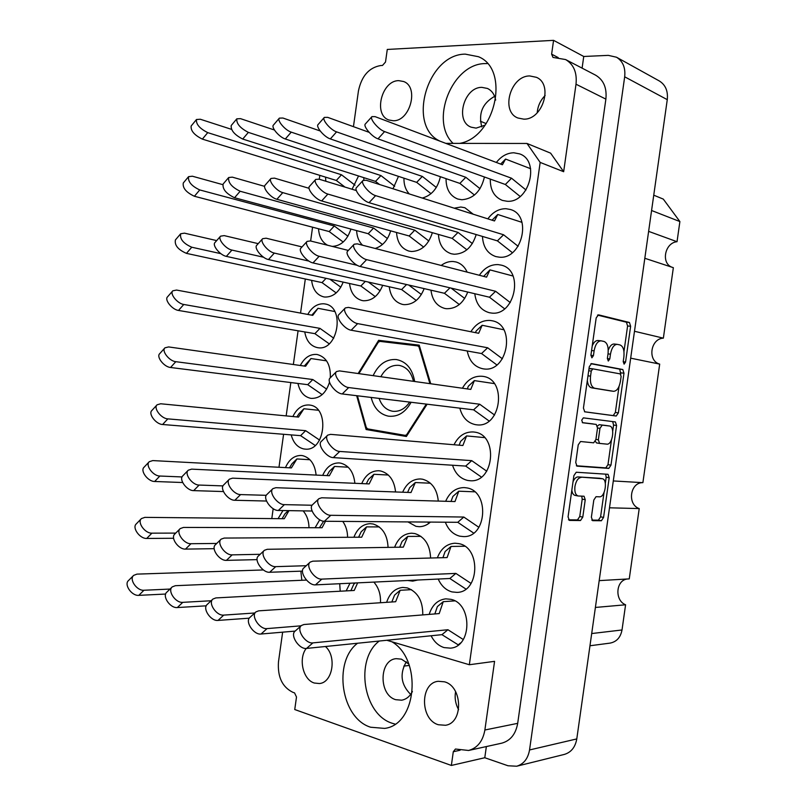 <?xml version="1.0" encoding="UTF-8"?>
<svg xmlns="http://www.w3.org/2000/svg" width="807" height="807" viewBox="0 0 807 807"><rect width="100%" height="100%" fill="white"/><g stroke="black" fill="none" stroke-linecap="round" stroke-linejoin="round"><path stroke-width="1.21" d="M599.551 478.258L578.074 476.917C576.117 476.947 574.443 478.541 573.031 481.718M581.121 477.462C578.094 477.845 576.037 480.861 574.937 486.5C574.433 491.856 575.502 495.014 578.135 495.982L584.066 496.244L585.236 499.735L582.785 517.105L580.505 520.535L569.409 520.414L568.057 516.894L573.888 475.616L576.218 472.236L608.054 474.314L609.184 477.774L603.575 517.418L601.386 520.757L592.641 520.666L591.38 517.237L593.811 500.037L596.04 496.688L599.46 496.819C605.149 497.475 607.994 479.277 602.284 478.733L578.074 476.917M581.726 420.154L582.634 422.757L596.252 424.411L597.523 428.053L595.899 439.563L593.649 442.821L580.556 441.51L578.236 444.828L575.744 462.502L576.985 466.123L608.791 468.403L610.97 465.165L616.578 425.501L615.388 421.93L583.35 417.865L581.726 420.154M398.779 80.65C381.62 80.317 373.026 115.058 388.974 120.011L393.15 120.737C410.037 121.665 419.358 86.934 403.611 81.517L398.779 80.65M545.139 95.508C540.397 100.34 537.755 106.1 537.22 112.809M529.765 75.949C510.417 75.636 500.36 111.598 517.912 118.004L523.682 119.133C542.637 120.112 553.622 84.342 536.413 77.321L529.765 75.949M494.62 96.336C482.515 103.246 478.248 113.444 481.809 126.921M495.669 100.088C494.56 94.429 491.816 90.555 487.458 88.457L481.87 87.368C463.803 86.954 454.664 121.625 471.288 127.213L476.13 128.121L485.178 125.095M325.433 646.508C336.953 656.384 332.676 682.682 319.411 683.539L314.296 683.025C303.029 679.817 298.187 658.734 306.206 648.445M410.662 694.403C400.938 684.629 399.495 673.744 406.345 661.76M412.417 691.518C409.865 696.461 406.284 699.346 401.684 700.194L395.743 699.689C378.503 695.009 379.008 659.702 396.257 658.673L401.442 659.158L408.776 664.04M458.598 709.676C455.501 703.997 454.502 697.974 455.592 691.619M438.362 724.747C419.953 719.602 419.912 682.883 438.231 681.3L444.415 681.804C462.633 686.222 463.591 723.011 445.444 725.271L438.362 724.747M357.531 643.24C332.726 661.942 341.089 718.321 370.635 727.228L384.606 728.398C416.997 724.827 422.465 659.743 392 641.817M379.27 641.03C354.666 659.4 363.069 714.669 392.414 723.324L395.077 724.101M459.657 143.384C495.458 137.442 510.397 69.281 478.44 56.712L465.246 54.13C427.125 54.17 406.657 126.255 440.087 141.195M487.408 63.571L485.209 63.592C452.122 63.46 429.344 121.221 453.1 143.384M490.293 179.093C490.152 189.867 494.177 196.969 502.378 200.408L506.998 201.246C529.12 203.374 540.579 160.724 519.607 153.885L513.827 152.775C507.099 152.947 501.288 156.185 496.366 162.459M446.039 178.65C446.039 189.07 449.943 195.859 457.751 199.026L461.876 199.743C473.507 198.774 481.022 191.198 484.432 176.995M403.934 178.165C403.833 184.692 405.618 189.948 409.28 193.932M363.816 177.661L363.866 180.032M431.109 635.765C434.206 641.888 438.544 645.832 444.122 647.597L450.397 648.142C472.075 647.002 472.458 603.545 450.921 599.339L445.827 598.844C437.717 599.853 432.169 605.038 429.173 614.389M438.211 579.053C441.268 585.852 445.857 590.139 451.97 591.904L456.964 592.388C479.56 592.368 481.164 547.317 458.769 543.615L454.977 543.212C446.735 543.787 440.864 548.669 437.374 557.839M445.343 522.21C448.299 529.765 453.12 534.426 459.819 536.191L463.47 536.584C486.954 537.795 489.93 491.029 466.628 487.872L464.186 487.589C455.834 487.71 449.65 492.28 445.656 501.288M452.545 465.236C455.299 473.628 460.343 478.692 467.667 480.437L469.936 480.71C494.227 483.262 498.746 434.691 474.476 432.098L473.447 431.967C464.983 431.624 458.507 435.891 454.008 444.748M459.839 408.16C462.3 417.431 467.525 422.939 475.525 424.664L476.382 424.775C501.157 428.739 507.684 378.897 482.717 376.344L482.344 376.294C473.951 375.669 467.314 379.653 462.421 388.228M467.253 350.984C469.22 360.931 474.405 366.862 482.828 368.769L483.383 368.849C507.694 373.328 516.44 324.616 491.988 320.742L490.202 320.46C482.273 320.066 475.827 323.819 470.874 331.738M474.788 293.728C476.08 303.957 480.922 310.281 489.294 312.702L491.251 313.015C514.795 316.677 524.57 270.103 501.238 265.13L498.07 264.595C490.575 264.403 484.331 267.964 479.358 275.278M482.465 236.421C483.05 246.932 487.499 253.65 495.801 256.576L499.119 257.14C521.937 260.025 532.61 215.479 510.448 209.507L505.949 208.7C498.847 208.7 492.825 212.09 487.862 218.848M422.767 614.914C422.918 600.882 417.764 591.884 407.283 587.899L402.743 587.435C395.006 588.303 389.64 593.266 386.644 602.325M430.595 558.02C430.01 544.977 424.785 536.826 414.929 533.578L411.56 533.195C403.702 533.679 398.063 538.37 394.623 547.267M407.706 580.495L412.74 581.121L417.683 580.021M438.292 501.076C437.051 489.103 431.806 481.819 422.575 479.217L420.407 478.955C412.458 479.035 406.536 483.454 402.653 492.209M407.949 521.917L415.948 526.325L419.186 526.699C423.292 526.668 427.034 525.125 430.413 522.089M467.172 272.141C464.691 266.774 460.958 263.395 456.005 261.972L453.191 261.508C448.974 261.276 444.97 262.588 441.197 265.453M430.968 290.177C432.239 300.103 436.849 306.186 444.808 308.456L446.553 308.718C456.197 308.859 463.258 303.301 467.737 292.053M473.265 214.228L464.862 207.722L460.847 207.016L454.2 208.176M438.443 234.423C439.089 244.602 443.366 251.048 451.254 253.761L454.21 254.245C464.832 253.892 472.156 247.325 476.191 234.555M349.986 583.229L346.163 590.895M388.066 547.378C387.431 534.849 382.478 527.062 373.217 524.015L370.211 523.662C362.716 524.066 357.289 528.595 353.91 537.25M395.561 491.957C394.33 480.427 389.367 473.437 380.672 470.985L378.735 470.743C371.17 470.784 365.49 475.071 361.718 483.595M389.256 286.767C390.507 296.401 394.905 302.282 402.471 304.4L404.025 304.642C413.113 304.774 419.822 299.427 424.159 288.603M396.54 232.487C397.236 242.352 401.331 248.546 408.846 251.068L411.489 251.502C421.446 251.169 428.406 244.894 432.36 232.688M319.743 519.789L315.113 527.717M354.878 483.312C353.688 472.186 348.977 465.457 340.756 463.147L339.031 462.925C331.808 462.936 326.361 467.102 322.699 475.404M349.522 283.499C350.722 292.87 354.929 298.55 362.131 300.547L363.533 300.759C372.108 300.87 378.493 295.715 382.689 285.295M356.623 230.6C356.926 236.764 358.893 241.626 362.525 245.197M282.954 510.549L278.092 518.659M316.112 475.091C314.952 464.338 310.483 457.862 302.706 455.662L301.142 455.461C294.252 455.461 289.027 459.506 285.466 467.606M291.206 434.902C293.324 442.73 297.47 447.401 303.654 448.924L305.096 449.106C325.271 451.718 330.002 407.152 309.787 405.074L309.131 404.983C302.171 404.68 296.754 408.534 292.88 416.543M330.315 377.807C330.789 364.835 326.391 357.067 317.121 354.485L316.879 354.455C309.969 353.98 304.451 357.652 300.315 365.49M297.954 383.446C299.851 391.889 304.118 396.852 310.735 398.325L311.28 398.396C319.905 398.547 325.988 393.13 329.528 382.145M304.743 331.929C306.337 340.847 310.574 346.082 317.464 347.646L317.827 347.696C337.992 351.499 345.477 306.781 325.12 303.977L323.97 303.805C317.353 303.523 311.956 307.063 307.78 314.437M311.613 280.372C312.773 289.481 316.788 294.979 323.657 296.865L324.918 297.047C333.029 297.158 339.122 292.174 343.177 282.107M318.543 228.764C319.078 236.814 322.114 242.312 327.642 245.247M325.544 177.137L325.816 181.232M584.752 411.822L616.205 416.029L618.364 412.891L623.982 373.207L622.792 369.525L591.511 363.594L589.271 366.761L583.431 408.08L584.742 411.822M616.508 57.226L659.279 80.942C665.493 84.806 668.156 91.05 667.268 99.665L576.783 738.919C575.3 747.211 571.144 752.386 564.315 754.424L516.682 766.226C523.703 764.118 527.99 758.691 529.543 749.955L624.679 76.806C625.617 67.738 622.893 61.211 616.508 57.226L608.337 55.37L583.743 56.48L553.572 40.35L387.279 49.449L385.514 62.028L382.498 65.448L380.722 65.528C369.031 67.556 361.607 76.009 358.449 90.868L353.446 126.659M623.882 356.916L623.226 361.556L624.114 364.149L625.566 362.02L630.63 326.27L629.45 322.497L598.471 314.831L596.181 317.897L590.926 355.12L591.884 357.824L593.438 355.615L594.113 350.813C595.344 344.387 597.664 341.058 601.074 340.826L604.019 341.452C607.318 342.864 608.66 346.939 608.044 353.668L607.378 358.399L608.296 361.052L609.799 358.883L610.465 354.172C611.676 347.847 613.915 344.569 617.204 344.347L620.038 344.952C623.216 346.324 624.497 350.309 623.882 356.916M486.359 746.556L484.785 757.733L507.996 765.762L516.682 766.226M484.785 757.733L451.365 765.45L294.747 709.535L296.502 697.026L294.555 692.9L292.87 692.315C282.238 687.06 277.447 676.891 278.486 661.811L282.642 632.174M563.659 171.709L540.165 162.409L526.991 143.464L550.626 153.159L563.659 171.709L576.006 84.21C577.176 72.59 573.706 64.368 565.606 59.557L552.997 57.418L551.625 54.17L553.572 40.35M565.606 59.557L595.606 75.172C603.575 79.903 607.005 87.882 605.875 99.12L517.691 723.344C515.744 734.168 510.407 740.776 501.702 743.186L468.585 750.47L455.441 749.027L453.292 751.721L451.365 765.45M583.743 56.48L582.099 68.141M356.664 395.682L366.116 429.516L406.385 436.496L427.125 404.206M430.736 383.759L419.216 345.154L378.634 340.332L358.147 373.53M476.796 155.065L470.269 152.604M422.283 198.058C431.634 195.486 437.666 188.374 440.4 176.713M392.999 188.767L398.487 176.37M380.48 602.738C380.843 594.477 378.644 587.597 373.863 582.099M340.211 591.218L339.707 583.713M347.585 537.291C347.524 531.137 345.91 525.841 342.763 521.403M375.164 248.455C382.629 246.115 387.794 240.244 390.659 230.852M301.828 580.283L300.86 571.174M309.01 527.707C308.859 520.878 306.902 515.269 303.129 510.881M332.212 246.387C340.947 245.984 347.181 240.214 350.924 229.057M352.074 189.242L358.55 175.976M540.165 162.409L469.341 664.736L386.775 640.264M445.847 143.374L526.991 143.464M271.798 518.598L273.18 508.703M278.98 467.263L283.59 434.287M286.162 415.898L290.833 382.558M293.355 364.502L298.076 330.799M300.557 313.086L305.318 279.01M310.634 241.011L312.571 227.201M319.279 179.245L319.824 175.371M469.341 664.736L494.57 661.347L484.876 730.002C482.868 741.199 477.431 748.018 468.585 750.47M651.582 210.506L679.887 221.562L677.033 241.707C664.716 242.766 660.772 263.445 672.14 267.288M648.626 231.367L677.033 241.707M653.751 195.183L663.304 199.107L679.887 221.562M595.395 607.449L625.586 604.786L622.015 629.974C620.573 637.459 616.578 641.847 610.031 643.118L589.967 645.761M599.187 580.626L629.258 578.881L639.215 508.581L609.497 507.805M627.432 578.992C615.822 580.072 614.359 600.388 625.586 604.786M613.3 480.952L642.886 482.657C630.106 482.223 626.958 504.436 639.215 508.581M630.681 358.167L659.692 364.108L642.886 482.657M634.484 331.274L663.364 338.153C650.442 338.658 647.295 360.9 659.692 364.108M644.823 258.28L673.351 267.682L663.364 338.153M403.793 666.118L409.28 665.422M480.347 121.201L486.207 123.622M405.699 435.407L406.94 435.619M377.101 430.514L366.116 429.516M419.418 345.82L389.983 342.572M390.134 342.329L378.634 340.332M614.45 344.075L614.157 344.024C611.746 343.984 609.779 346.042 608.256 350.218M598.31 340.554L597.997 340.504C595.717 340.423 593.801 342.229 592.227 345.91M623.962 351.63L627.594 325.978L626.414 322.205L597.513 315.083M584.52 411.762L613.199 415.595L615.358 412.468L619.04 386.412M620.765 374.246L619.766 369.162L590.916 363.705M621.118 376.486L620.28 373.903L592.812 368.849L591.259 371.069L590.542 376.133C589.937 382.972 591.319 387.007 594.688 388.238L613.562 391.304C616.921 391.092 619.201 387.784 620.422 381.368L621.118 376.486M589.735 368.486L592.812 368.849L588.989 368.809M587.335 380.521C587.849 384.818 589.281 387.259 591.622 387.834L594.688 388.238M610.627 390.911L591.622 387.834M612.674 421.587L613.572 425.057L612.715 431.109M611.474 439.896L607.974 464.661L610.97 465.165M576.369 465.77L605.795 467.889L607.974 464.661M593.206 423.947L582.331 422.636M606.834 444.132C612.594 445.141 615.307 426.439 609.456 426.005L602.204 425.128L599.974 428.346L598.35 439.815L599.571 443.406L606.834 444.132M606.501 425.571L609.396 425.995M597.493 426.056L599.167 424.674L606.38 425.551M595.364 441.368L596.534 442.922L599.51 443.396M571.82 490.212C572.274 493.248 573.363 494.973 575.098 495.407L578.135 495.982M568.471 519.819L577.479 519.92L579.759 516.51L582.21 499.16L581.736 496.144M605.341 483.272L606.188 477.24L605.654 474.153M591.763 520.081L598.401 520.162L600.59 516.823L604.009 492.633M231.458 129.332L200.338 119.254L196.484 119.497C195.919 124.177 199.662 128.555 207.732 132.63L341.482 174.766L355.019 185.176M196.373 119.628L191.158 126.013C190.563 130.724 194.295 135.082 202.365 139.117L336.327 180.455L344.972 187.083M341.482 174.766L336.327 180.455M414.667 381.499C412.438 368.829 406.325 361.506 396.318 359.529C386.22 358.954 378.493 364.33 373.147 375.638M371.149 397.437C373.883 407.999 379.623 414.233 388.369 416.16C397.77 417.148 405.346 412.518 411.116 402.269M413.456 381.328C411.308 372.249 406.546 366.933 399.203 365.389L398.9 365.349C391.334 364.814 385.312 368.597 380.833 376.728M379.088 398.396C381.681 405.669 386.139 409.936 392.464 411.217L393.13 411.308C399.677 411.772 405.185 408.705 409.663 402.088M407.01 435.518L405.053 435.346L407.636 434.529M357.42 395.773L366.277 427.488L367.629 428.88L405.053 435.346M419.882 347.363L417.623 345.87L379.905 341.371L378.231 342.329L358.903 373.631M417.623 345.87L419.529 346.203M426.288 404.105L406.789 434.459M419.045 347.222L429.909 383.638M222.742 184.632L192.399 176.219L188.576 176.652C187.809 181.625 191.531 186.054 199.743 189.938L334.31 225.99L347.918 236.199M188.455 176.794L183.28 182.997C182.483 187.991 186.195 192.409 194.406 196.262L329.175 231.548L343.207 242.029M334.31 225.99L329.175 231.548M216.68 240.597L184.46 233.152L180.677 233.768C179.699 239.033 183.401 243.522 191.763 247.224L220.876 253.67M329.831 279.172L340.826 287.211M180.546 233.909L175.412 239.941C174.403 245.227 178.085 249.706 186.447 253.368L322.023 282.611L336.186 292.921M326.058 278.334L322.023 282.611M334.744 311.522L317.998 308.304L312.743 315.355L176.541 290.056L172.799 290.823C169.44 293.708 177.429 303.644 183.784 304.471L319.976 328.378L333.745 338.183M172.658 290.984L167.553 296.825C164.174 299.74 172.133 309.656 178.498 310.443L314.881 333.654L329.175 343.792M317.998 308.304L311.774 315.174M319.976 328.378L314.881 333.654M326.573 360.85L310.967 358.54L305.621 366.237L168.613 346.929L164.931 347.837C161.309 350.934 169.319 361.153 175.805 361.687L312.803 379.532L326.664 389.135M164.789 347.999L159.715 353.668C156.064 356.785 164.053 366.993 170.549 367.488L307.729 384.677L322.164 394.633M310.967 358.54L304.31 366.045M312.803 379.532L307.729 384.677M318.291 410.249L303.936 408.756L298.509 417.088L160.694 403.772L157.083 404.801C153.179 408.1 161.218 418.641 167.836 418.873L305.651 430.666L319.582 440.067M156.931 404.973L151.887 410.46C147.963 413.779 155.973 424.3 162.6 424.502L300.597 435.659L315.164 445.454M303.936 408.756L298.973 413.719L296.875 416.926M305.651 430.666L300.597 435.659M309.938 459.738L296.905 458.941L291.388 467.919L152.775 460.585L149.255 461.715C145.048 465.215 153.108 476.11 159.867 476.029L182.059 476.947M149.093 461.886L144.09 467.192C139.863 470.723 147.883 481.587 154.662 481.486L182.654 482.525M296.905 458.941L291.963 463.783L289.471 467.818M288.987 510.649L284.276 518.719L144.867 517.368L141.437 518.578C136.928 522.29 144.998 533.548 151.908 533.155L175.734 533.104M141.275 518.75L136.302 523.884C131.773 527.617 139.803 538.854 146.723 538.44L173.596 538.269M288.291 510.629L284.962 513.817L282.097 518.699M263.405 569.954L136.958 574.12L133.649 575.381C128.807 579.295 136.877 590.966 143.949 590.25L170.005 589.07M133.478 575.562L128.535 580.526C123.683 584.46 131.712 596.101 138.794 595.354L165.657 594.043M274.43 130.008L240.516 118.649L236.804 118.831C236.31 123.592 240.163 128.111 248.364 132.388L380.924 175.563L394.684 186.286M236.693 118.962L231.216 125.529C230.691 130.32 234.524 134.819 242.725 139.056L375.537 181.393L379.542 184.5M380.924 175.563L375.537 181.393M264.625 186.356L232.345 177.147L228.674 177.52C227.967 182.594 231.791 187.163 240.143 191.249L373.57 228.028L387.41 238.539M228.552 177.661L223.115 184.036C222.379 189.131 226.182 193.7 234.544 197.735L368.204 233.717L382.468 244.491M373.57 228.028L368.204 233.717M258.21 243.653L224.195 235.614L220.563 236.169C217.386 238.801 225.667 248.939 231.932 250.079L263.607 257.241M368.375 282.067L380.147 290.762M220.432 236.31L215.025 242.493C211.827 245.167 220.069 255.274 226.353 256.374L360.87 286.001L375.265 296.603M365.329 281.381L360.87 286.001M348.21 467.203L334.512 466.436L329.357 475.716L191.612 469.139L188.263 470.209C183.915 473.719 192.308 485.189 199.137 485.057L222.984 485.905M188.102 470.37L182.836 475.807C178.478 479.338 186.82 490.787 193.67 490.626L223.428 491.554M334.512 466.436L329.357 471.369L326.986 475.605M325.473 521.272L322.064 527.738L183.482 527.435L180.233 528.585C175.563 532.297 183.956 544.19 190.956 543.716L216.76 543.444M180.062 528.746L174.837 534.002C170.146 537.744 178.508 549.607 185.509 549.103L214.178 548.679M323.647 521.211L319.441 527.728M306.468 580.082L175.351 585.7L172.224 586.901C167.21 590.835 175.613 603.172 182.775 602.345L211.131 600.751M172.052 587.072L166.857 592.146C161.824 596.091 170.186 608.407 177.348 607.55L206.249 605.825M320.197 130.976L282.904 118.024L279.363 118.135C276.67 120.273 285.204 130.341 291.246 132.136L422.313 176.41L436.305 187.456M279.252 118.266L273.482 125.024C270.759 127.193 279.262 137.23 285.325 138.986L416.674 182.372L431.029 193.66M422.313 176.41L416.674 182.372M309.071 188.313L274.511 178.135L270.991 178.448C268.035 180.808 276.619 191.148 282.793 192.631L414.768 230.166L428.84 240.99M270.88 178.579L265.15 185.136C262.164 187.537 270.708 197.846 276.892 199.289L409.149 235.977L423.645 247.083M414.768 230.166L409.149 235.977M302.03 246.922L266.118 238.206L262.648 238.701C259.41 241.293 268.035 251.925 274.34 253.085L308.97 261.115M408.756 285.042L421.385 294.505M262.517 238.842L256.828 245.197C253.569 247.83 262.154 258.432 268.469 259.551L401.624 289.562L416.261 300.466M406.577 284.538L401.624 289.562M388.328 475.03L373.934 474.294L369.182 483.907L232.587 478.158L229.42 479.166C224.941 482.667 233.687 494.772 240.587 494.58L266.26 495.316M229.259 479.328L223.721 484.896C219.222 488.417 227.927 500.501 234.837 500.269L266.512 501.036M373.934 474.294L368.547 479.318L366.317 483.786M379.24 526.921L366.549 526.88L361.697 537.2L224.215 538.067L221.158 539.137C216.337 542.859 225.103 555.418 232.164 554.863L260.187 554.298M220.997 539.298L215.489 544.675C210.637 548.417 219.363 560.956 226.434 560.361L257.08 559.624M366.549 526.88L361.183 531.763L358.601 537.22M357.632 582.866L354.223 590.462L215.852 597.926L212.927 599.056C207.732 602.99 216.498 616.054 223.741 615.105L254.74 612.997M212.755 599.218L207.278 604.403C202.073 608.357 210.788 621.39 218.041 620.422L249.272 618.172M355.181 582.977L353.829 584.177L350.894 590.633M369.142 132.338L327.703 117.358L324.333 117.398C321.62 119.456 330.537 129.998 336.58 131.864L465.8 177.288L480.024 188.697M324.232 117.519L318.15 124.48C315.406 126.578 324.283 137.089 330.345 138.915L459.889 183.411L474.466 195.042M465.8 177.288L459.889 183.411M356.351 190.553L319.058 179.174L315.719 179.416C312.733 181.716 321.7 192.55 327.874 194.084L458.043 232.406L472.367 243.573M315.608 179.547L309.565 186.296C306.539 188.626 315.466 199.44 321.66 200.933L452.162 238.368L466.89 249.797M458.043 232.406L452.162 238.368M348.352 250.422L310.413 240.95L307.124 241.384C303.836 243.916 312.854 255.073 319.168 256.273L357.34 265.362M451.083 288.099L464.711 298.429M306.993 241.515L300.991 248.052C297.682 250.624 306.66 261.761 312.985 262.911L444.445 293.294L459.324 304.532M449.963 287.827L444.445 293.294M430.424 483.222L415.312 482.536L411.005 492.512L275.883 487.7L272.917 488.639C268.297 492.119 277.457 504.91 284.397 504.637L312.097 505.243M427.518 522.068L429.153 523.158M272.756 488.79L266.905 494.499C262.275 498 271.384 510.77 278.344 510.468L312.097 511.023M415.312 482.536L409.674 487.67L407.616 492.391M420.941 536.352L407.737 536.423L403.329 547.136L267.258 549.295L264.414 550.293C259.43 554.006 268.6 567.301 275.722 566.645L306.257 565.707M264.252 550.445L258.442 555.952C253.428 559.685 262.557 572.96 269.689 572.264L302.504 571.114M407.737 536.423L402.118 541.396L399.707 547.186M411.459 589.655L400.161 590.29L395.652 601.729L258.654 610.849L255.94 611.898C250.563 615.822 259.743 629.672 267.046 628.603L301.082 625.818M255.779 612.049L249.999 617.355C244.602 621.299 253.731 635.129 261.044 634.02L295.14 631.094M400.161 590.29L394.573 595.112L391.829 601.982M530.623 168.703L505.565 159.06L502.408 164.749L375.124 116.652L371.936 116.622C369.223 118.579 378.564 129.624 384.586 131.581L511.537 178.216L525.993 189.998M371.835 116.743L365.41 123.915C362.666 125.912 371.956 136.938 377.999 138.844L505.343 184.49L520.152 196.484M511.537 178.216L505.343 184.49M505.565 159.06L500.663 164.083M521.998 222.359L497.758 214.491L494.489 220.957L366.207 180.274L363.059 180.455C360.043 182.654 369.435 194.033 375.608 195.637L503.568 234.766L518.134 246.296M362.948 180.576L356.563 187.527C353.516 189.776 362.868 201.125 369.051 202.678L497.405 240.869L512.364 252.662M503.568 234.766L497.405 240.869M497.758 214.491L492.068 220.19M513.05 276.024L489.96 269.891L486.581 277.134L357.289 243.855L354.192 244.218C350.863 246.68 360.315 258.411 366.63 259.642L495.609 291.287L510.276 302.575M354.071 244.35L347.736 251.078C344.377 253.569 353.779 265.281 360.114 266.471L489.466 297.218L504.597 308.799M489.96 269.891L483.665 276.387M495.609 291.287L489.466 297.218M503.79 329.75L482.162 325.261L478.682 333.281L348.382 307.396L345.346 307.921C341.694 310.634 351.196 322.77 357.662 323.617L487.65 347.767L502.428 358.812M345.214 308.062L338.92 314.569C335.238 317.312 344.68 329.417 351.166 330.224L481.537 353.537L496.83 364.915M482.162 325.261L476.18 330.981L475.444 332.645M487.65 347.767L481.537 353.537M494.267 383.597L474.365 380.601L470.774 389.408L339.485 370.897L336.529 371.563C332.524 374.529 342.067 387.088 348.695 387.552L479.701 404.226L494.58 415.02M336.388 371.704L330.134 377.989C326.099 380.985 335.591 393.523 342.239 393.947L473.608 409.825L489.082 420.992M474.365 380.601L468.413 386.16L467.273 388.913M479.701 404.226L473.608 409.825M484.533 437.606L466.577 435.921L462.875 445.494L330.588 434.358L327.723 435.144C323.355 438.342 332.938 451.375 339.737 451.446L471.752 460.646L486.742 471.197M327.581 435.286L321.357 441.358C316.969 444.586 326.492 457.599 333.311 457.619L465.689 466.073L481.345 477.038M466.577 435.921L460.646 441.308L459.133 445.182M471.752 460.646L465.689 466.073M474.657 491.816L458.79 491.201L454.987 501.55L321.7 497.788L318.947 498.655C314.205 502.105 323.809 515.643 330.779 515.3L463.813 517.045L478.914 527.334M318.795 498.797L312.612 504.647C307.84 508.128 317.393 521.645 324.394 521.261L457.771 522.3L473.628 533.064M458.79 491.201L452.888 496.436L451.012 501.44M463.813 517.045L457.771 522.3M464.721 546.238L451.012 546.46L447.098 557.576L312.813 561.178L310.181 562.106C305.046 565.788 314.669 579.89 321.832 579.113L455.874 573.404L471.086 583.451M310.029 562.247L303.886 567.886C298.721 571.588 308.294 585.67 315.476 584.863L449.852 578.498L465.911 589.049M451.012 546.46L445.131 551.524L442.922 557.687M455.874 573.404L449.852 578.498M454.805 600.872L443.235 601.679L439.21 613.582L303.936 624.517L301.455 625.486C295.907 629.389 305.54 644.107 312.894 642.886L447.935 629.732L463.268 639.527M301.455 625.486L295.191 631.054C289.612 634.988 299.195 649.665 306.559 648.424L441.943 634.665L458.336 644.914M443.235 601.679L437.374 606.592L434.852 613.935M447.935 629.732L441.943 634.665M460.575 642.937L458.114 644.934M576.783 738.919L529.543 749.955M667.268 99.665L624.679 76.806M605.875 99.12L576.006 84.21M558.182 57.579L551.625 54.17M460.101 750.238L453.292 751.721M517.691 723.344L484.876 730.002M591.702 633.545L622.015 629.974M608.014 353.89L610.465 354.172M607.358 358.601L609.799 358.883M591.571 350.531L594.113 350.813M590.895 355.332L593.438 355.615M626.414 322.205L629.45 322.497M627.594 325.978L630.63 326.27M623.206 361.748L625.566 362.02M613.199 415.595L616.205 416.029M619.766 369.162L622.792 369.525M620.966 372.844L623.982 373.207M615.358 412.468L618.364 412.891M588.707 370.766L591.259 371.069M588 375.82L590.542 376.133M610.455 390.891L613.481 391.284M613.572 425.057L616.578 425.501M605.795 467.889L608.791 468.403M599.167 424.674L602.204 425.128M597.533 427.972L599.974 428.346M595.919 439.432L598.35 439.815M599.026 478.168L602.032 478.702M582.21 499.16L585.236 499.735M579.759 516.51L582.785 517.105M577.479 519.92L580.505 520.535M606.188 477.24L609.184 477.774M600.59 516.823L603.575 517.418M598.401 520.162L601.386 520.757M207.732 132.63L202.365 139.117M199.743 189.938L194.406 196.262M191.763 247.224L186.447 253.368M183.784 304.471L178.498 310.443M175.805 361.687L170.549 367.488M167.836 418.873L162.6 424.502M159.867 476.029L154.662 481.486M151.908 533.155L146.723 538.44M143.949 590.25L138.794 595.354M248.364 132.388L242.725 139.056M240.143 191.249L234.544 197.735M231.932 250.079L226.353 256.374M199.137 485.057L193.67 490.626M190.956 543.716L185.509 549.103M182.775 602.345L177.348 607.55M291.246 132.136L285.325 138.986M282.793 192.631L276.892 199.289M274.34 253.085L268.469 259.551M240.587 494.58L234.837 500.269M232.164 554.863L226.434 560.361M223.741 615.105L218.041 620.422M336.58 131.864L330.345 138.915M327.874 194.084L321.66 200.933M319.168 256.273L312.985 262.911M284.397 504.637L278.344 510.468M275.722 566.645L269.689 572.264M267.046 628.603L261.044 634.02M384.586 131.581L377.999 138.844M375.608 195.637L369.051 202.678M366.63 259.642L360.114 266.471M357.662 323.617L351.166 330.224M348.695 387.552L342.239 393.947M339.737 451.446L333.311 457.619M330.779 515.3L324.394 521.261M321.832 579.113L315.476 584.863M312.894 642.886L306.559 648.424M614.157 344.024L617.204 344.347M597.997 340.504L601.074 340.826M610.536 390.901L613.562 391.304M606.44 425.561L609.456 426.005M596.534 442.922L599.571 443.406M599.278 478.198L602.284 478.733"/></g></svg>
